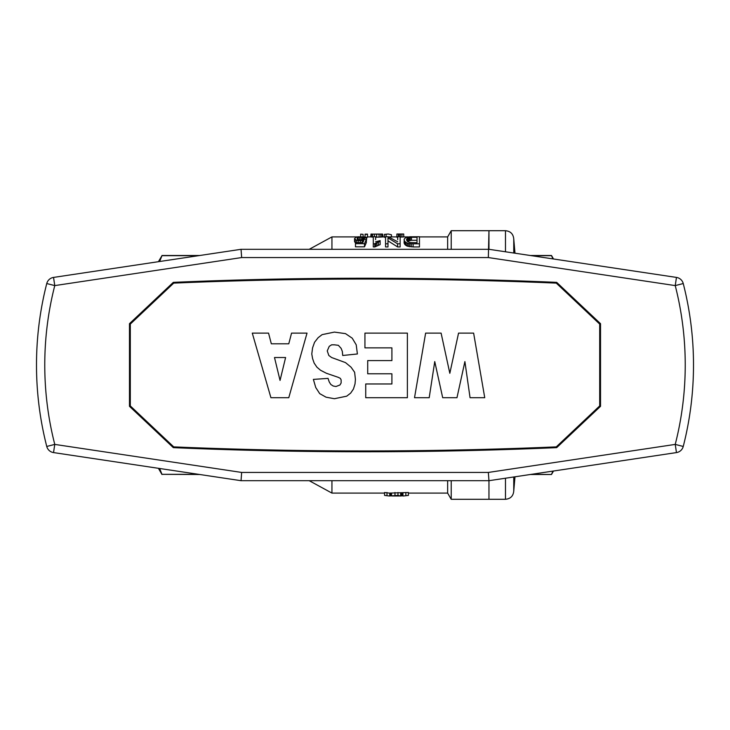 <?xml version="1.0" encoding="UTF-8"?>
<svg xmlns="http://www.w3.org/2000/svg" width="730" height="730" viewBox="0 0 730 730"><rect width="100%" height="100%" fill="white"/><g stroke="black" fill="none" stroke-linecap="round" stroke-linejoin="round"><path stroke-width="1.09" d="M505.489 478.223L505.489 499.293L488.963 499.293L488.963 480.696L488.963 499.293L451.222 499.293L447.645 493.097L447.645 480.696M46.757 283.541A328.5 328.5 0 0 0 46.757 446.459A8.267 8.267 0 0 0 53.536 452.582L241.037 480.696L488.963 480.696L676.464 452.582L675.232 444.406A320.233 320.233 0 0 0 675.232 285.594L488.343 257.562L488.963 230.707L488.963 249.304L241.037 249.304L53.536 277.418A8.267 8.267 0 0 0 46.757 283.541L54.768 285.594L53.536 277.418M505.489 251.777L505.489 230.707L451.222 230.707L451.222 249.304M513.756 253.018L513.756 238.975C513.263 233.956 510.507 231.2 505.489 230.707M505.489 499.293C510.507 498.8 513.263 496.044 513.756 491.025L513.756 476.982M531.385 255.664L551.497 255.664L552.938 258.894L551.497 255.5L530.29 255.5M531.385 474.336L551.497 474.5L530.29 474.5M552.938 471.105L551.497 474.336M419.458 236.903L447.645 236.903L447.645 249.304M408.399 493.097L447.645 493.097M309.219 480.696L331.94 493.097L384.564 493.097M331.94 249.304L331.94 236.903L357.59 236.903M331.94 493.097L331.94 480.696M384.564 495.414L389.2 495.989L384.564 495.414L384.564 492.504L389.2 493.097L408.399 492.504L408.399 495.414L403.48 495.989L408.399 495.414M403.717 234.056L396.892 234.011L403.717 234.02L403.717 236.949L400.14 237.077M396.892 234.348L396.892 237.25L397.704 237.25M413.098 246.932L419.458 246.932L419.458 236.73L409.858 236.785L405.926 237.524L404.301 238.938L404.073 242.725L404.885 244.568L407.075 246.11L413.098 246.932L413.098 243.802L419.458 243.802M391.453 236.903L391.453 234.786L388.287 234.011L384.391 234.376L384.391 237.268L385.559 237.268M375.612 239.677L375.612 236.73L373.295 236.73L373.295 246.932L374.8 246.932L380.12 244.623L380.12 241.548L378.386 241.959L378.386 245.043M365.584 237.25L367.5 237.25L367.5 234.129L365.073 234.129L365.073 237.067M366.697 238.162L364.042 237.734L364.042 239.394L366.351 239.522L364.498 243.683L355.483 243.683L355.483 242.552L362.883 242.552L363.805 240.425L358.138 240.708L356.286 240.188L354.552 238.619L356.058 237.259L358.138 236.785L364.963 237.031L366.697 238.162L366.351 241.165M366.351 239.522L366.351 242.552L364.498 246.813L355.483 246.813L355.483 243.683M355.483 242.734L354.552 241.621L354.552 238.619M379.098 234.148L374.326 234.148L382.538 234.047L382.538 236.94L375.612 237.232M373.295 237.159L370.968 236.94L370.968 234.047L374.326 234.148M397.704 239.677L397.704 236.73L400.14 236.73L400.14 246.932L397.595 246.932L387.986 240.854M397.704 241.803L388.223 236.73L385.559 236.73L385.559 246.932L387.986 246.932L387.986 237.87L397.595 243.802L400.14 243.802M391.499 493.051L392.256 493.097M198.615 474.336L161.978 474.336L159.624 468.487M451.222 480.696L451.222 499.293M198.615 255.664L161.978 255.664L159.624 261.513M158.401 261.696L161.978 255.664M161.978 474.336L199.71 474.5M389.2 495.989L397.978 495.414L397.978 492.504M394.976 495.414L394.976 492.504M405.853 495.414L405.853 492.504M397.978 495.414L400.733 495.989L392.256 495.989M386.991 495.414L386.991 492.504M389.765 495.953L389.765 493.097M390.112 495.871L390.112 493.097M390.577 495.761L390.577 493.097M391.152 495.898L391.152 493.097M391.499 495.944L391.499 493.097M400.642 495.989L400.642 493.097M400.733 495.989L401.454 495.925L401.454 493.097M401.454 495.925L402.029 495.761L402.029 493.097M402.029 495.761L402.495 495.871L402.495 493.097M402.495 495.871L402.96 495.962L402.96 493.097M402.96 495.962L403.48 495.989M411.474 240.289L417.031 240.289L417.031 242.716L409.858 242.497L407.541 241.548L406.5 239.696L407.075 238.427L411.474 237.323L411.474 240.289L407.294 241.247M373.295 243.802L374.8 243.802L374.8 246.932M378.386 241.959L374.8 243.802M375.612 243.163L375.612 246.284M375.612 241.803L380.12 240.608L380.12 241.548M376.881 242.552L376.881 245.654M365.073 234.348L367.5 234.348M364.389 238.235L364.389 239.413M364.042 237.734L363.23 237.387L363.23 239.75M363.23 237.387L362.19 237.195L362.19 239.969M362.19 237.195L360.912 237.159L360.912 240.088M360.912 237.159L359.416 237.223L359.416 239.987M359.416 237.223L358.019 237.487L358.019 239.686M358.019 237.487L357.216 237.907L357.216 239.148L357.91 239.659L360.802 240.097L364.042 239.394M357.216 237.907L357.216 239.148M364.498 243.683L364.498 246.813M362.19 240.754L362.19 242.552M360.337 240.9L360.337 242.552M358.138 240.708L358.138 242.552M356.286 240.188L356.286 242.552M355.017 239.44L355.017 242.46M382.538 234.047L371.433 234.12L371.433 237.022M372.592 234.23L372.592 237.131M370.968 234.467L370.74 236.903M382.657 236.903L382.657 234.54L382.885 236.903M382.082 234.129L382.082 237.022M380.804 234.239L380.804 237.131M379.071 234.321L379.071 237.223M376.643 234.348L376.643 237.25M374.444 234.312L374.444 236.73M371.433 234.12L370.968 234.047M397.595 243.802L397.595 246.932M385.559 243.802L387.986 243.802M386.124 234.376L386.124 236.73M384.391 234.376L388.287 234.011M413.098 243.802L411.245 243.747L411.245 246.877M411.245 243.747L409.74 243.628L409.74 246.758M409.74 243.628L408.353 243.336L408.353 246.457M408.353 243.336L407.075 242.999L407.075 246.11M407.075 242.999L405.807 242.278L405.807 245.371M405.807 242.278L404.885 241.493L404.885 244.568M404.885 241.493L404.301 240.608L404.301 243.665M404.301 240.608L404.073 239.696M411.474 237.323L417.031 237.323L417.031 242.716M410.205 237.387L410.205 240.362M409.274 237.487L409.274 240.462M408.471 237.697L408.471 240.672M407.659 237.98L407.659 240.964M407.075 238.427L407.075 240.982M406.729 238.984L406.729 240.362M363.102 234.348L360.675 234.129L363.102 234.348L363.102 236.748M360.675 234.348L360.675 236.675M400.478 234.166L400.478 237.058M401.974 234.093L401.974 236.995M399.201 234.248L399.201 236.73M398.388 234.348L398.388 236.73M599.704 405.907L599.704 324.093L556.278 283.121A4500.632 4500.632 0 0 0 173.722 283.121L130.296 324.093L130.296 405.907L173.722 446.879A4500.632 4500.632 0 0 0 556.278 446.879L599.704 405.907M414.521 397.704L425.626 333.117L441.102 333.117L449.826 373.295L458.549 333.117L473.624 333.117L484.738 397.704L470.056 397.704L464.901 361.596L456.971 397.704L442.69 397.704L434.751 361.596L429.204 397.704L414.521 397.704M329.239 381.936L330.827 384.482L333.199 386.006L335.982 386.517L339.943 384.993L341.138 382.958L341.138 379.901L340.344 378.377L338.364 377.364L326.456 373.295L320.507 370.238L316.939 367.19L314.165 363.12L312.577 358.549L311.783 353.968L312.577 347.863L314.557 342.27L318.134 337.689L322.094 334.641L334.395 332.095L345.5 333.628L352.243 338.2L356.213 344.815L357.399 353.968L342.726 355.492L342.324 351.422L341.138 348.374L338.364 345.317L334.395 344.815L331.621 344.815L329.239 346.339L327.25 350.92L328.838 355.492L331.621 357.527L345.5 362.609L351.057 367.19L354.625 372.273L355.419 379.399L355.017 383.971L353.429 389.063L350.655 393.123L346.686 396.18L334.395 398.717L326.064 397.193L319.713 393.634L315.752 387.53L313.371 379.399L328.044 378.377L329.239 381.936M280.046 380.412L285.603 357.527L274.498 357.527L280.046 380.412M365.73 383.971L391.91 383.971L391.91 373.806L367.71 373.806L367.71 360.574L391.91 360.574L391.91 347.863L364.936 347.863L364.936 333.117L407.386 333.117L407.386 397.704L365.73 397.704L365.73 383.971M268.549 333.117L271.323 343.793L288.779 343.793L291.553 333.117L307.02 333.117L288.779 397.704L270.921 397.704L252.279 333.117L268.549 333.117M488.343 257.562L241.657 257.562L241.037 249.304M53.536 452.582L54.768 444.406L46.757 446.459M241.037 480.696L241.657 472.438L54.768 444.406A320.233 320.233 0 0 1 54.768 285.594L241.657 257.562M173.32 282.355A4447.817 4447.817 0 0 1 556.68 282.355L600.525 323.682L600.525 406.318L556.68 447.645A4447.817 4447.817 0 0 1 173.32 447.645L129.475 406.318L129.475 323.682L173.32 282.355M488.963 480.696L488.343 472.438L675.232 444.406L683.243 446.459A8.267 8.267 0 0 1 676.464 452.582A8.267 8.267 0 0 0 683.243 446.459A328.5 328.5 0 0 0 683.243 283.541L675.232 285.594L676.464 277.418L488.963 249.304M676.464 277.418A8.267 8.267 0 0 1 683.243 283.541A328.5 328.5 0 0 1 683.243 446.459M488.343 472.438L241.657 472.438M514.997 253.21L513.756 238.975M514.997 476.79L513.756 491.025M553.504 471.014L551.497 474.5M553.504 258.986L551.497 255.5M364.188 236.903L365.073 236.903M367.5 236.903L370.968 236.903M382.538 236.903L384.391 236.903M388.67 236.903L396.892 236.903M403.717 236.903L408.38 236.903M309.219 249.304L331.94 236.903M447.645 236.903L451.222 230.707M158.401 468.304L161.978 474.5M161.978 255.5L199.71 255.5"/></g></svg>
